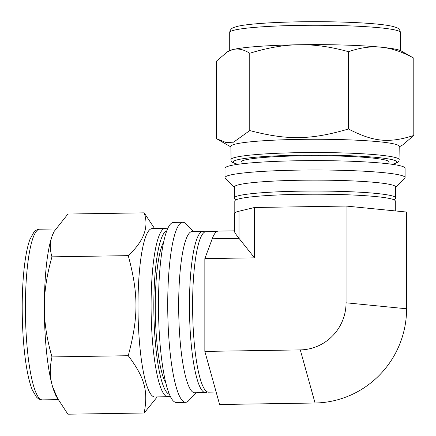 <?xml version="1.0" encoding="UTF-8"?>
<svg xmlns="http://www.w3.org/2000/svg" width="436" height="436" viewBox="0 0 436 436"><rect width="100%" height="100%" fill="white"/><g stroke="black" fill="none" stroke-linecap="round" stroke-linejoin="round"><path stroke-width="0.65" d="M58.342 400.057L52.598 386.732A87.004 15.87 89.1 0 0 56.467 396.7L67.896 414.2L144.163 412.996L157.233 396.885M154.611 228.578L144.163 212.839C149.15 226.943 143.842 241.206 128.244 255.638C138.534 293.744 138.534 317.288 128.244 355.716C144.621 377.456 148.371 390.934 144.163 412.996M52.598 386.732L52.015 384.628C49.78 376.099 49.764 366.867 51.971 356.921C47.023 339.758 44.477 323.73 44.347 308.841L44.347 305.162C44.477 290.267 47.023 274.157 51.971 256.842C49.764 249.545 49.78 242.71 52.015 236.345L54.124 231.451L67.896 214.038L144.163 212.839M51.971 256.842L128.244 255.638M51.971 356.921L128.244 355.716M193.54 231.489L185.85 223.772A90.039 16.421 89.1 0 0 182.777 222.262L173.544 222.404A90.039 16.421 89.1 0 0 158.497 308.813A90.039 16.421 89.1 0 0 174.961 402.145A90.039 16.421 89.1 0 0 176.378 402.461L185.616 402.314A90.039 16.421 89.1 0 0 188.641 400.7L196.08 392.754M54.124 231.451L53.873 231.941A87.004 15.87 89.1 0 0 52.598 234.775M52.015 236.345A87.004 15.87 89.1 0 0 44.347 305.162M44.347 308.841A87.004 15.87 89.1 0 0 52.015 384.628M182.777 222.262A90.039 16.421 89.1 0 0 167.735 308.666A90.039 16.421 89.1 0 0 184.199 402.003A90.039 16.421 89.1 0 0 185.616 402.314M204.827 231.968A80.644 14.71 89.1 0 0 202.942 231.336L192.162 231.511A80.644 14.71 89.1 0 0 178.689 308.895A80.644 14.71 89.1 0 0 193.437 392.493A80.644 14.71 89.1 0 0 194.707 392.776L205.481 392.602A80.644 14.71 89.1 0 0 207.351 391.915M202.942 231.336A80.644 14.71 89.1 0 0 189.464 308.726A80.644 14.71 89.1 0 0 204.212 392.324A80.644 14.71 89.1 0 0 205.481 392.602M167.544 228.944L165.162 228.41L152.077 228.617A84.164 15.353 89.1 0 0 138.01 309.386A84.164 15.353 89.1 0 0 153.401 396.635A84.164 15.353 89.1 0 0 154.731 396.929L167.816 396.722L170.182 396.111M163.664 241.975A73.989 13.494 89.1 0 0 155.303 312.743A73.989 13.494 89.1 0 0 165.893 383.211M227.407 51.813L232.415 49.688A87.004 7.368 180 0 0 228.993 50.908L227.407 51.813L216.305 61.28L216.305 138.583L226.012 142.55L233.592 142.174L249.757 130.566C287.515 140.403 310.743 140.032 348.5 129.007C373.467 141.913 388.825 143.428 413.791 135.471L402.695 144.937L399.218 146.916M413.791 58.168L401.104 50.908A87.004 7.368 180 0 0 382.345 47.328C392.062 48.423 402.542 52.037 413.791 58.168L413.791 135.471M232.415 49.688L233.647 49.393C238.623 48.336 243.991 49.628 249.757 53.263C266.767 47.976 282.621 45.148 297.314 44.783L300.944 44.728C315.637 44.63 331.491 46.957 348.5 51.704C359.749 47.802 370.229 46.265 379.947 47.088L382.345 47.328M348.5 51.704L348.5 129.007M249.757 53.263L249.757 130.566M395.692 187.257L404.761 178.248A90.039 7.625 180 0 0 405.088 177.599L405.088 168.242A90.039 7.625 180 0 0 315.048 160.617A90.039 7.625 180 0 0 225.009 168.242L225.009 177.599A90.039 7.625 180 0 0 225.336 178.248L234.405 187.257M379.947 47.088A87.004 7.368 180 0 0 300.944 44.728M297.314 44.783A87.004 7.368 180 0 0 233.647 49.393M405.088 177.599A90.039 7.625 180 0 0 315.048 169.98A90.039 7.625 180 0 0 225.009 177.599M394.046 199.808L395.403 198.467A80.644 6.829 180 0 0 395.692 197.884L395.692 186.962A80.644 6.829 180 0 0 315.048 180.133A80.644 6.829 180 0 0 234.405 186.962L234.405 197.884A80.644 6.829 180 0 0 234.699 198.467L236.05 199.808M395.692 197.884A80.644 6.829 180 0 0 315.048 191.055A80.644 6.829 180 0 0 234.405 197.884M392.362 164.334L397.36 162.579L399.016 160.715L399.218 146.392A84.164 7.123 180 0 0 315.048 139.264A84.164 7.123 180 0 0 230.884 146.392L231.085 160.731L232.72 162.568L237.74 164.334M389.037 163.898L389.037 161.99A73.989 6.262 180 0 0 315.048 155.728A73.989 6.262 180 0 0 241.059 161.99L241.059 163.898M216.894 231.511L206.026 231.68A80.251 14.639 89.1 0 0 192.614 308.693A80.251 14.639 89.1 0 0 207.291 391.888A80.251 14.639 89.1 0 0 208.555 392.166L216.142 392.046M395.299 210.926L395.299 201.007A80.251 6.796 180 0 0 315.048 194.211A80.251 6.796 180 0 0 234.797 201.007L234.797 212.817M315.048 403.006L300.29 349.901A46.559 45.606 114.5 0 0 346.059 302.791L406.592 308.781A93.119 91.217 114.5 0 1 315.048 403.006L219.608 404.51L204.844 351.411L204.844 258.624L212.223 238.786A80.644 14.71 -90.9 0 1 218.332 231.096L234.405 230.84M212.223 238.786L239.01 238.361L239.01 211.215A80.644 6.829 0 0 0 234.405 213.487L234.405 231.227C234.426 232.148 235.958 234.524 239.01 238.361L254.515 257.84L204.844 258.624M300.29 349.901L204.844 351.411M254.515 257.84L254.515 207.498L346.059 206.054L406.592 212.043L406.592 308.781M239.01 211.215L254.515 207.498M346.059 302.791L346.059 206.054M41.028 399.578A85.342 15.565 89.1 0 0 42.368 399.872C40.259 399.899 38.297 398.967 36.493 397.076L32.373 390.116C29.457 382.928 27.097 372.535 25.304 358.932C23.266 343.241 22.236 326.183 22.209 307.767C22.165 280.212 24.879 252.809 29.997 239.277L33.894 232.197C35.638 230.246 37.567 229.254 39.681 229.211A85.342 15.565 89.1 0 0 25.402 307.44A85.342 15.565 89.1 0 0 41.028 399.578M165.162 228.41A84.164 15.353 89.1 0 0 151.085 305.56A84.164 15.353 89.1 0 0 166.487 396.428A84.164 15.353 89.1 0 0 167.816 396.722M166.781 230.829A81.815 14.922 89.1 0 0 153.821 305.718A81.815 14.922 89.1 0 0 169.359 394.248M400.39 32.493A85.342 7.227 180 0 0 299.428 25.386A85.342 7.227 180 0 0 229.707 32.493C230.017 30.008 231.342 28.356 233.68 27.533L237.2 26.427C245.779 24.214 268.723 22.323 300.082 21.8C321.757 21.484 341.846 21.833 360.359 22.841C375.527 23.697 386.372 24.89 392.901 26.427L396.422 27.533C398.76 28.356 400.085 30.008 400.39 32.493L400.39 50.56M399.218 159.652A84.164 7.123 180 0 0 299.641 152.649A84.164 7.123 180 0 0 230.884 159.652M392.171 164.307A81.815 6.927 180 0 0 377.249 157.494A81.815 6.927 180 0 0 300.072 155.183A81.815 6.927 180 0 0 237.931 164.307M42.368 399.872L58.102 399.627M39.681 229.211L55.519 228.965M229.707 32.493L229.707 50.56M230.884 146.916L217.684 139.406"/></g></svg>
